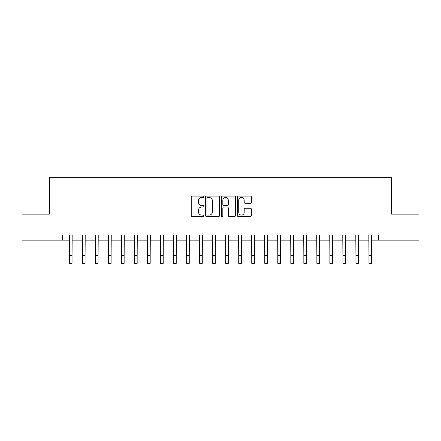 <?xml version="1.0" encoding="UTF-8"?>
<svg xmlns="http://www.w3.org/2000/svg" width="441" height="441" viewBox="0 0 441 441"><rect width="100%" height="100%" fill="white"/><g stroke="black" fill="none" stroke-linecap="round" stroke-linejoin="round"><path stroke-width="0.66" d="M203.83 196.796A0.717 0.717 0 0 0 203.119 196.08L192.254 196.08A1.02 1.02 0 0 0 191.229 197.105L191.229 215.511A1.02 1.02 0 0 0 192.254 216.531L203.119 216.531A0.717 0.717 0 0 0 203.83 215.814A0.717 0.717 0 0 0 203.119 215.098L201.713 215.098A3.274 3.274 0 0 1 198.439 211.829L198.439 210.296A3.274 3.274 0 0 1 201.713 207.022L203.119 207.022A0.717 0.717 0 0 0 203.83 206.305A0.717 0.717 0 0 0 203.119 205.589L201.713 205.589A3.274 3.274 0 0 1 198.439 202.32L198.439 200.787A3.274 3.274 0 0 1 201.713 197.513L203.119 197.513A0.717 0.717 0 0 0 203.83 196.796M250.383 203.29A1.02 1.02 0 0 0 251.409 202.265L251.409 197.105A1.02 1.02 0 0 0 250.383 196.08L238.316 196.08A1.02 1.02 0 0 0 237.297 197.105L237.297 215.511A1.02 1.02 0 0 0 238.316 216.531L250.383 216.531A1.02 1.02 0 0 0 251.409 215.511L251.409 209.271A1.02 1.02 0 0 0 250.383 208.251L245.218 208.251A1.02 1.02 0 0 0 244.198 209.271L244.198 212.364A2.734 2.734 0 0 1 241.464 215.098A2.734 2.734 0 0 1 238.724 212.364L238.724 200.247A2.734 2.734 0 0 1 241.464 197.513A2.734 2.734 0 0 1 244.198 200.247L244.198 202.265A1.02 1.02 0 0 0 245.218 203.29L250.383 203.29M62.418 240.163L22.05 240.163L22.05 214.122L49.398 214.122L49.398 177.657L391.602 177.657L391.602 214.122L418.95 214.122L418.95 240.163L378.582 240.163L378.582 234.954L62.418 234.954L62.418 240.163L69.446 240.163M219.607 197.105A1.02 1.02 0 0 0 218.582 196.08L206.515 196.08A1.02 1.02 0 0 0 205.495 197.105L205.495 215.511A1.02 1.02 0 0 0 206.515 216.531L218.582 216.531A1.02 1.02 0 0 0 219.607 215.511L219.607 197.105M222.418 196.08L234.485 196.08A1.02 1.02 0 0 1 235.505 197.105L235.505 215.511A1.02 1.02 0 0 1 234.485 216.531L229.32 216.531A1.02 1.02 0 0 1 228.295 215.511L228.295 208.047A1.02 1.02 0 0 0 227.275 207.022L223.846 207.022A1.02 1.02 0 0 0 222.826 208.047L222.826 215.814A0.717 0.717 0 0 1 222.11 216.531A0.717 0.717 0 0 1 221.393 215.814L221.393 197.105A1.02 1.02 0 0 1 222.418 196.08M72.054 240.163L82.473 240.163M85.074 240.163L95.493 240.163M98.095 240.163L108.514 240.163M111.115 240.163L121.534 240.163M124.141 240.163L134.555 240.163M137.162 240.163L147.581 240.163M150.183 240.163L160.601 240.163M163.203 240.163L173.622 240.163M176.229 240.163L186.642 240.163M189.25 240.163L199.663 240.163M202.27 240.163L212.689 240.163M215.291 240.163L225.709 240.163M228.311 240.163L238.73 240.163M241.337 240.163L251.75 240.163M254.358 240.163L264.771 240.163M267.378 240.163L277.797 240.163M280.399 240.163L290.817 240.163M293.419 240.163L303.838 240.163M306.445 240.163L316.858 240.163M319.466 240.163L329.885 240.163M332.486 240.163L342.905 240.163M345.507 240.163L355.926 240.163M358.527 240.163L368.946 240.163M371.554 240.163L378.582 240.163M207.639 197.513L209.122 197.513A3.274 3.274 0 0 1 212.397 200.787L212.397 211.829A3.274 3.274 0 0 1 209.122 215.098L207.639 215.098A0.717 0.717 0 0 1 206.928 214.387L206.928 198.23M228.295 200.297A2.734 2.734 0 0 0 225.56 197.562A2.734 2.734 0 0 0 222.826 200.297L222.826 204.569A1.02 1.02 0 0 0 223.846 205.589L227.275 205.589A1.02 1.02 0 0 0 228.295 204.569L228.295 200.297M69.325 234.954L69.446 255.526L72.054 255.526L72.175 234.954M69.446 255.526L69.446 263.343L72.054 263.343L72.054 255.526M82.346 234.954L82.473 255.526L85.074 255.526L85.201 234.954M82.473 255.526L82.473 263.343L85.074 263.343L85.074 255.526M95.366 234.954L95.493 255.526L98.095 255.526L98.222 234.954M95.493 255.526L95.493 263.343L98.095 263.343L98.095 255.526M108.392 234.954L108.514 255.526L111.115 255.526L111.242 234.954M108.514 255.526L108.514 263.343L111.115 263.343L111.115 255.526M121.413 234.954L121.534 255.526L124.141 255.526L124.263 234.954M121.534 255.526L121.534 263.343L124.141 263.343L124.141 255.526M134.433 234.954L134.555 255.526L137.162 255.526L137.283 234.954M134.555 255.526L134.555 263.343L137.162 263.343L137.162 255.526M147.454 234.954L147.581 255.526L150.183 255.526L150.309 234.954M147.581 255.526L147.581 263.343L150.183 263.343L150.183 255.526M160.474 234.954L160.601 255.526L163.203 255.526L163.33 234.954M160.601 255.526L160.601 263.343L163.203 263.343L163.203 255.526M173.5 234.954L173.622 255.526L176.229 255.526L176.35 234.954M173.622 255.526L173.622 263.343L176.229 263.343L176.229 255.526M186.521 234.954L186.642 255.526L189.25 255.526L189.371 234.954M186.642 255.526L186.642 263.343L189.25 263.343L189.25 255.526M203.571 215.263L203.571 216.371M199.541 234.954L199.663 255.526L202.27 255.526L202.391 234.954M199.663 255.526L199.663 263.343L202.27 263.343L202.27 255.526M212.562 234.954L212.689 255.526L215.291 255.526L215.417 234.954M212.689 255.526L212.689 263.343L215.291 263.343L215.291 255.526M225.583 234.954L225.709 255.526L228.311 255.526L228.438 234.954M225.709 255.526L225.709 263.343L228.311 263.343L228.311 255.526M238.609 234.954L238.73 255.526L241.337 255.526L241.459 234.954M238.73 255.526L238.73 263.343L241.337 263.343L241.337 255.526M251.629 234.954L251.75 255.526L254.358 255.526L254.479 234.954M251.75 255.526L251.75 263.343L254.358 263.343L254.358 255.526M264.65 234.954L264.771 255.526L267.378 255.526L267.5 234.954M264.771 255.526L264.771 263.343L267.378 263.343L267.378 255.526M277.67 234.954L277.797 255.526L280.399 255.526L280.526 234.954M277.797 255.526L277.797 263.343L280.399 263.343L280.399 255.526M290.691 234.954L290.817 255.526L293.419 255.526L293.546 234.954M290.817 255.526L290.817 263.343L293.419 263.343L293.419 255.526M303.717 234.954L303.838 255.526L306.445 255.526L306.567 234.954M303.838 255.526L303.838 263.343L306.445 263.343L306.445 255.526M316.737 234.954L316.858 255.526L319.466 255.526L319.587 234.954M316.858 255.526L316.858 263.343L319.466 263.343L319.466 255.526M329.758 234.954L329.885 255.526L332.486 255.526L332.608 234.954M329.885 255.526L329.885 263.343L332.486 263.343L332.486 255.526M342.778 234.954L342.905 255.526L345.507 255.526L345.634 234.954M342.905 255.526L342.905 263.343L345.507 263.343L345.507 255.526M355.799 234.954L355.926 255.526L358.527 255.526L358.654 234.954M355.926 255.526L355.926 263.343L358.527 263.343L358.527 255.526M368.825 234.954L368.946 255.526L371.554 255.526L371.675 234.954M368.946 255.526L368.946 263.343L371.554 263.343L371.554 255.526"/></g></svg>
